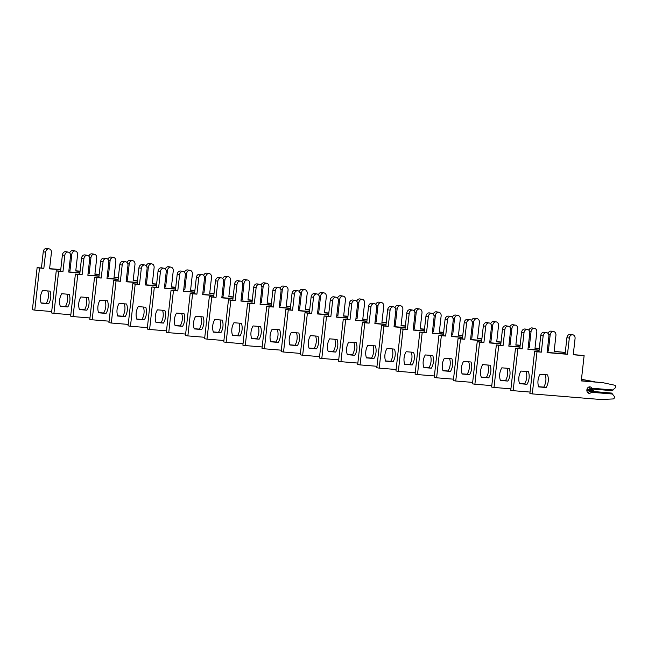 <?xml version="1.0" encoding="UTF-8"?>
<svg xmlns="http://www.w3.org/2000/svg" width="648" height="648" viewBox="0 0 648 648"><rect width="100%" height="100%" fill="white"/><g stroke="black" fill="none" stroke-linecap="round" stroke-linejoin="round"><path stroke-width="0.97" d="M40.524 296.711A12.725 10.23 99.6 0 0 41.18 303.143L48.657 303.75A12.725 10.23 99.6 0 0 50.074 291.122L42.598 290.507A12.725 10.23 99.6 0 0 40.524 296.711M80.052 271.342L75.759 270.994L77.574 254.794A3.588 2.884 99.6 0 0 75.29 251.019A3.588 2.884 99.6 0 0 71.823 254.324L70 270.524L68.907 270.435M60.734 269.762L49.588 268.855L51.411 252.655A3.588 2.884 99.6 0 0 49.127 248.881A3.588 2.884 99.6 0 0 45.652 252.185L43.829 268.377L39.512 268.029L34.79 310.133L51.694 311.518M41.108 302.924L46.259 303.345A12.725 10.23 99.6 0 0 47.75 290.928M49.127 248.881L46.729 248.476A3.588 2.884 99.6 0 0 43.254 251.78L41.44 267.98L37.122 267.624L32.4 309.736L34.79 310.133M60.758 269.56L49.613 268.645M75.29 251.019L72.9 250.622A3.588 2.884 99.6 0 0 69.668 252.89M80.077 271.139L75.784 270.791M70 270.524L68.923 270.338M43.829 268.377L41.44 267.98M39.512 268.029L37.122 267.624M46.259 303.345L48.657 303.75M59.657 299.935A12.725 10.23 99.6 0 0 60.313 306.358L67.789 306.974A12.725 10.23 99.6 0 0 69.206 294.338L61.73 293.73A12.725 10.23 99.6 0 0 59.657 299.935M99.193 274.566L94.892 274.217L96.714 258.017A3.588 2.884 99.6 0 0 94.43 254.243A3.588 2.884 99.6 0 0 90.955 257.548L89.141 273.74L88.047 273.65M79.874 272.986L68.728 272.071L70.543 255.879A3.588 2.884 99.6 0 0 68.259 252.104A3.588 2.884 99.6 0 0 64.784 255.409L62.969 271.601L58.652 271.245L53.93 313.357L70.826 314.742M60.248 306.148L65.399 306.569A12.725 10.23 99.6 0 0 66.882 294.151M68.259 252.104L65.869 251.699A3.588 2.884 99.6 0 0 62.394 255.004L60.572 271.196L56.255 270.848L51.532 312.952L53.93 313.357M79.89 272.784L68.745 271.868M94.43 254.243L92.032 253.846A3.588 2.884 99.6 0 0 88.808 256.114M99.209 274.363L94.916 274.007M89.141 273.74L88.055 273.561M62.969 271.601L60.572 271.196M58.652 271.245L56.255 270.848M65.399 306.569L67.789 306.974M78.789 303.159A12.725 10.23 99.6 0 0 79.453 309.582L86.921 310.198A12.725 10.23 99.6 0 0 88.339 297.562L80.87 296.954A12.725 10.23 99.6 0 0 78.789 303.159M118.325 277.79L114.032 277.433L115.846 261.241A3.588 2.884 99.6 0 0 113.562 257.467A3.588 2.884 99.6 0 0 110.087 260.771L108.273 276.963L107.179 276.874M99.006 276.21L87.861 275.295L89.675 259.103A3.588 2.884 99.6 0 0 87.391 255.328A3.588 2.884 99.6 0 0 83.916 258.625L82.102 274.825L77.784 274.469L73.062 316.58L89.967 317.966M79.38 309.371L84.532 309.793A12.725 10.23 99.6 0 0 86.014 297.375M87.391 255.328L85.001 254.923A3.588 2.884 99.6 0 0 81.527 258.228L79.712 274.42L75.395 274.064L70.672 316.175L73.062 316.58M99.031 275.999L87.885 275.092M113.562 257.467L111.173 257.062A3.588 2.884 99.6 0 0 107.941 259.33M118.349 277.579L114.048 277.231M108.273 276.963L107.187 276.785M82.102 274.825L79.712 274.42M77.784 274.469L75.395 274.064M84.532 309.793L86.921 310.198M97.929 306.374A12.725 10.23 99.6 0 0 98.585 312.806L106.053 313.413A12.725 10.23 99.6 0 0 107.471 300.785L100.003 300.17A12.725 10.23 99.6 0 0 97.929 306.374M137.457 281.013L133.164 280.657L134.978 264.465A3.588 2.884 99.6 0 0 132.694 260.69A3.588 2.884 99.6 0 0 129.219 263.987L127.405 280.187L126.311 280.098M118.139 279.426L106.993 278.519L108.807 262.319A3.588 2.884 99.6 0 0 106.531 258.544A3.588 2.884 99.6 0 0 103.056 261.849L101.234 278.049L96.917 277.692L92.194 319.804L109.099 321.181M98.512 312.595L103.664 313.016A12.725 10.23 99.6 0 0 105.154 300.591M106.531 258.544L104.134 258.147A3.588 2.884 99.6 0 0 100.659 261.444L98.844 277.644L94.527 277.287L89.805 319.399L92.194 319.804M118.163 279.223L107.017 278.308M132.694 260.69L130.305 260.285A3.588 2.884 99.6 0 0 127.073 262.553M137.481 280.803L133.188 280.454M127.405 280.187L126.32 280.001M101.234 278.049L98.844 277.644M96.917 277.692L94.527 277.287M103.664 313.016L106.053 313.413M117.061 309.598A12.725 10.23 99.6 0 0 117.717 316.03L125.194 316.637A12.725 10.23 99.6 0 0 126.611 304.009L119.135 303.394A12.725 10.23 99.6 0 0 117.061 309.598M156.589 284.229L152.296 283.881L154.111 267.681A3.588 2.884 99.6 0 0 151.834 263.906A3.588 2.884 99.6 0 0 148.36 267.211L146.537 283.411L145.444 283.322M137.271 282.649L126.125 281.734L127.948 265.542A3.588 2.884 99.6 0 0 125.663 261.768A3.588 2.884 99.6 0 0 122.189 265.072L120.374 281.264L116.049 280.916L111.326 323.02L128.231 324.405M117.653 315.811L122.796 316.232A12.725 10.23 99.6 0 0 124.286 303.815M125.663 261.768L123.266 261.363A3.588 2.884 99.6 0 0 119.799 264.668L117.977 280.868L113.659 280.511L108.937 322.623L111.326 323.02M137.295 282.447L126.149 281.532M151.834 263.906L149.437 263.509A3.588 2.884 99.6 0 0 146.205 265.777M156.614 284.026L152.321 283.678M146.537 283.411L145.46 283.225M120.374 281.264L117.977 280.868M116.049 280.916L113.659 280.511M122.796 316.232L125.194 316.637M136.193 312.822A12.725 10.23 99.6 0 0 136.858 319.245L144.326 319.861A12.725 10.23 99.6 0 0 145.743 307.225L138.267 306.617A12.725 10.23 99.6 0 0 136.193 312.822M175.73 287.453L171.428 287.105L173.251 270.904A3.588 2.884 99.6 0 0 170.967 267.13A3.588 2.884 99.6 0 0 167.492 270.435L165.677 286.627L164.584 286.538M156.411 285.873L145.265 284.958L147.08 268.766A3.588 2.884 99.6 0 0 144.796 264.991A3.588 2.884 99.6 0 0 141.321 268.296L139.506 284.488L135.189 284.132L130.467 326.244L147.371 327.629M136.785 319.035L141.936 319.456A12.725 10.23 99.6 0 0 143.419 307.039M144.796 264.991L142.406 264.587A3.588 2.884 99.6 0 0 138.931 267.891L137.117 284.083L132.791 283.735L128.069 325.839L130.467 326.244M156.435 285.671L145.282 284.756M170.967 267.13L168.577 266.725A3.588 2.884 99.6 0 0 165.345 269.001M175.754 287.25L171.453 286.894M165.677 286.627L164.592 286.448M139.506 284.488L137.117 284.083M135.189 284.132L132.791 283.735M141.936 319.456L144.326 319.861M155.326 316.046A12.725 10.23 99.6 0 0 155.99 322.469L163.458 323.085A12.725 10.23 99.6 0 0 164.876 310.449L157.407 309.841A12.725 10.23 99.6 0 0 155.326 316.046M194.862 290.677L190.569 290.32L192.383 274.128A3.588 2.884 99.6 0 0 190.099 270.354A3.588 2.884 99.6 0 0 186.624 273.659L184.81 289.85L183.716 289.761M175.543 289.097L164.398 288.182L166.212 271.982A3.588 2.884 99.6 0 0 163.928 268.215A3.588 2.884 99.6 0 0 160.453 271.512L158.638 287.712L154.321 287.356L149.599 329.468L166.504 330.853M155.917 322.259L161.069 322.68A12.725 10.23 99.6 0 0 162.559 310.262M163.928 268.215L161.538 267.81A3.588 2.884 99.6 0 0 158.063 271.115L156.249 287.307L151.932 286.951L147.209 329.062L149.599 329.468M175.568 288.887L164.422 287.979M190.099 270.354L187.709 269.949A3.588 2.884 99.6 0 0 184.478 272.217M194.886 290.466L190.585 290.118M184.81 289.85L183.724 289.672M158.638 287.712L156.249 287.307M154.321 287.356L151.932 286.951M161.069 322.68L163.458 323.085M174.466 319.262A12.725 10.23 99.6 0 0 175.122 325.693L182.59 326.3A12.725 10.23 99.6 0 0 184.008 313.673L176.54 313.057A12.725 10.23 99.6 0 0 174.466 319.262M213.994 293.892L209.701 293.544L211.515 277.352A3.588 2.884 99.6 0 0 209.231 273.578A3.588 2.884 99.6 0 0 205.756 276.874L203.942 293.074L202.848 292.985M194.675 292.313L183.53 291.406L185.344 275.206A3.588 2.884 99.6 0 0 183.068 271.431A3.588 2.884 99.6 0 0 179.593 274.736L177.771 290.936L173.453 290.579L168.731 332.691L185.636 334.068M175.049 325.482L180.201 325.904A12.725 10.23 99.6 0 0 181.691 313.478M183.068 271.431L180.671 271.034A3.588 2.884 99.6 0 0 177.196 274.331L175.381 290.531L171.064 290.174L166.342 332.286L168.731 332.691M194.7 292.11L183.554 291.195M209.231 273.578L206.842 273.173A3.588 2.884 99.6 0 0 203.61 275.441M214.018 293.69L209.725 293.341M203.942 293.074L202.856 292.888M177.771 290.936L175.381 290.531M173.453 290.579L171.064 290.174M180.201 325.904L182.59 326.3M193.598 322.485A12.725 10.23 99.6 0 0 194.254 328.917L201.731 329.524A12.725 10.23 99.6 0 0 203.148 316.896L195.672 316.281A12.725 10.23 99.6 0 0 193.598 322.485M233.134 297.116L228.833 296.768L230.648 280.568A3.588 2.884 99.6 0 0 228.371 276.793A3.588 2.884 99.6 0 0 224.897 280.098L223.074 296.298L221.981 296.209M213.816 295.537L202.662 294.621L204.484 278.429A3.588 2.884 99.6 0 0 202.2 274.655A3.588 2.884 99.6 0 0 198.725 277.96L196.911 294.151L192.594 293.803L187.863 335.907L204.768 337.292M194.189 328.698L199.333 329.119A12.725 10.23 99.6 0 0 200.823 316.702M202.2 274.655L199.811 274.25A3.588 2.884 99.6 0 0 196.336 277.555L194.513 293.755L190.196 293.398L185.474 335.51L187.863 335.907M213.832 295.334L202.686 294.419M228.371 276.793L225.974 276.396A3.588 2.884 99.6 0 0 222.742 278.664M233.15 296.914L228.857 296.557M223.074 296.298L221.997 296.112M196.911 294.151L194.513 293.755M192.594 293.803L190.196 293.398M199.333 329.119L201.731 329.524M212.73 325.709A12.725 10.23 99.6 0 0 213.394 332.132L220.863 332.748A12.725 10.23 99.6 0 0 222.28 320.112L214.812 319.505A12.725 10.23 99.6 0 0 212.73 325.709M252.266 300.34L247.965 299.992L249.788 283.792A3.588 2.884 99.6 0 0 247.504 280.017A3.588 2.884 99.6 0 0 244.029 283.322L242.214 299.514L241.121 299.425M232.948 298.76L221.802 297.845L223.617 281.653A3.588 2.884 99.6 0 0 221.333 277.879A3.588 2.884 99.6 0 0 217.858 281.183L216.043 297.375L211.726 297.019L207.004 339.131L223.908 340.516M213.322 331.922L218.473 332.343A12.725 10.23 99.6 0 0 219.956 319.926M221.333 277.879L218.943 277.474A3.588 2.884 99.6 0 0 215.468 280.778L213.654 296.97L209.336 296.622L204.606 338.726L207.004 339.131M232.972 298.55L221.827 297.643M247.504 280.017L245.114 279.612A3.588 2.884 99.6 0 0 241.882 281.888M252.291 300.137L247.99 299.781M242.214 299.514L241.129 299.336M216.043 297.375L213.654 296.97M211.726 297.019L209.336 296.622M218.473 332.343L220.863 332.748M231.871 328.933A12.725 10.23 99.6 0 0 232.527 335.356L239.995 335.972A12.725 10.23 99.6 0 0 241.412 323.336L233.944 322.728A12.725 10.23 99.6 0 0 231.871 328.933M271.399 303.564L267.106 303.207L268.92 287.015A3.588 2.884 99.6 0 0 266.636 283.241A3.588 2.884 99.6 0 0 263.161 286.546L261.346 302.738L260.253 302.648M252.08 301.984L240.935 301.069L242.749 284.869A3.588 2.884 99.6 0 0 240.465 281.102A3.588 2.884 99.6 0 0 236.99 284.399L235.175 300.599L230.858 300.243L226.136 342.355L243.041 343.74M232.454 335.146L237.605 335.567A12.725 10.23 99.6 0 0 239.096 323.149M240.465 281.102L238.075 280.697A3.588 2.884 99.6 0 0 234.6 284.002L232.786 300.194L228.469 299.838L223.746 341.95L226.136 342.355M252.104 301.774L240.959 300.866M266.636 283.241L264.246 282.836A3.588 2.884 99.6 0 0 261.014 285.104M271.423 303.353L267.13 303.005M261.346 302.738L260.261 302.559M235.175 300.599L232.786 300.194M230.858 300.243L228.469 299.838M237.605 335.567L239.995 335.972M251.003 332.149A12.725 10.23 99.6 0 0 251.659 338.58L259.135 339.188A12.725 10.23 99.6 0 0 260.545 326.56L253.076 325.944A12.725 10.23 99.6 0 0 251.003 332.149M290.531 306.779L286.238 306.431L288.052 290.239A3.588 2.884 99.6 0 0 285.768 286.465A3.588 2.884 99.6 0 0 282.301 289.761L280.479 305.961L279.385 305.872M271.212 305.2L260.067 304.293L261.889 288.093A3.588 2.884 99.6 0 0 259.605 284.318A3.588 2.884 99.6 0 0 256.13 287.623L254.308 303.823L249.99 303.466L245.268 345.57L262.173 346.955M251.586 338.369L256.738 338.791A12.725 10.23 99.6 0 0 258.228 326.365M259.605 284.318L257.207 283.921A3.588 2.884 99.6 0 0 253.733 287.218L251.918 303.418L247.601 303.062L242.879 345.173L245.268 345.57M271.237 304.997L260.091 304.082M285.768 286.465L283.379 286.06A3.588 2.884 99.6 0 0 280.147 288.328M290.555 306.577L286.262 306.229M280.479 305.961L279.401 305.775M254.308 303.823L251.918 303.418M249.99 303.466L247.601 303.062M256.738 338.791L259.135 339.188M270.135 335.372A12.725 10.23 99.6 0 0 270.791 341.804L278.267 342.411A12.725 10.23 99.6 0 0 279.685 329.775L272.209 329.168A12.725 10.23 99.6 0 0 270.135 335.372M309.671 310.003L305.37 309.655L307.192 293.455A3.588 2.884 99.6 0 0 304.908 289.68A3.588 2.884 99.6 0 0 301.433 292.985L299.619 309.185L298.517 309.096M290.353 308.424L279.207 307.508L281.021 291.317A3.588 2.884 99.6 0 0 278.737 287.542A3.588 2.884 99.6 0 0 275.262 290.847L273.448 307.039L269.131 306.69L264.408 348.794L281.305 350.179M270.726 341.585L275.878 342.006A12.725 10.23 99.6 0 0 277.36 329.589M278.737 287.542L276.348 287.137A3.588 2.884 99.6 0 0 272.873 290.442L271.05 306.642L266.733 306.285L262.011 348.397L264.408 348.794M290.369 308.221L279.223 307.306M304.908 289.68L302.511 289.283A3.588 2.884 99.6 0 0 299.287 291.551M309.687 309.801L305.394 309.444M299.619 309.185L298.534 308.999M273.448 307.039L271.05 306.642M269.131 306.69L266.733 306.285M275.878 342.006L278.267 342.411M289.267 338.596A12.725 10.23 99.6 0 0 289.931 345.019L297.4 345.635A12.725 10.23 99.6 0 0 298.817 332.999L291.349 332.392A12.725 10.23 99.6 0 0 289.267 338.596M328.803 313.227L324.51 312.879L326.325 296.679A3.588 2.884 99.6 0 0 324.041 292.904A3.588 2.884 99.6 0 0 320.566 296.209L318.751 312.401L317.658 312.312M309.485 311.648L298.339 310.732L300.154 294.54A3.588 2.884 99.6 0 0 297.869 290.766A3.588 2.884 99.6 0 0 294.394 294.071L292.58 310.262L288.263 309.906L283.541 352.018L300.445 353.403M289.859 344.809L295.01 345.23A12.725 10.23 99.6 0 0 296.492 332.813M297.869 290.766L295.48 290.361A3.588 2.884 99.6 0 0 292.005 293.666L290.191 309.857L285.873 309.509L281.151 351.613L283.541 352.018M309.509 311.437L298.364 310.53M324.041 292.904L321.651 292.499A3.588 2.884 99.6 0 0 318.419 294.775M328.828 313.024L324.526 312.668M318.751 312.401L317.666 312.223M292.58 310.262L290.191 309.857M288.263 309.906L285.873 309.509M295.01 345.23L297.4 345.635M308.408 341.812A12.725 10.23 99.6 0 0 309.064 348.243L316.532 348.859A12.725 10.23 99.6 0 0 317.949 336.223L310.481 335.607A12.725 10.23 99.6 0 0 308.408 341.812M347.936 316.451L343.643 316.094L345.457 299.903A3.588 2.884 99.6 0 0 343.173 296.128A3.588 2.884 99.6 0 0 339.698 299.433L337.883 315.625L336.79 315.536M328.617 314.871L317.471 313.956L319.286 297.756A3.588 2.884 99.6 0 0 317.002 293.981A3.588 2.884 99.6 0 0 313.535 297.286L311.712 313.486L307.395 313.13L302.673 355.242L319.577 356.619M308.991 348.033L314.142 348.454A12.725 10.23 99.6 0 0 315.633 336.037M317.002 293.981L314.612 293.584A3.588 2.884 99.6 0 0 311.137 296.889L309.323 313.081L305.006 312.725L300.283 354.837L302.673 355.242M328.641 314.661L317.496 313.754M343.173 296.128L340.783 295.723A3.588 2.884 99.6 0 0 337.551 297.991M347.96 316.24L343.667 315.892M337.883 315.625L336.798 315.446M311.712 313.486L309.323 313.081M307.395 313.13L305.006 312.725M314.142 348.454L316.532 348.859M327.54 345.036A12.725 10.23 99.6 0 0 328.196 351.467L335.672 352.075A12.725 10.23 99.6 0 0 337.09 339.447L329.613 338.831A12.725 10.23 99.6 0 0 327.54 345.036M367.068 319.666L362.775 319.318L364.589 303.126A3.588 2.884 99.6 0 0 362.313 299.352A3.588 2.884 99.6 0 0 358.838 302.648L357.016 318.848L355.922 318.759M347.749 318.087L336.604 317.18L338.426 300.98A3.588 2.884 99.6 0 0 336.142 297.205A3.588 2.884 99.6 0 0 332.667 300.51L330.853 316.702L326.527 316.354L321.805 358.457L338.71 359.843M328.131 351.257L333.274 351.678A12.725 10.23 99.6 0 0 334.765 339.252M336.142 297.205L333.744 296.808A3.588 2.884 99.6 0 0 330.278 300.105L328.455 316.305L324.138 315.949L319.415 358.061L321.805 358.457M347.774 317.885L336.628 316.969M362.313 299.352L359.915 298.947A3.588 2.884 99.6 0 0 356.684 301.215M367.092 319.464L362.799 319.116M357.016 318.848L355.938 318.662M330.853 316.702L328.455 316.305M326.527 316.354L324.138 315.949M333.274 351.678L335.672 352.075M346.672 348.26A12.725 10.23 99.6 0 0 347.336 354.691L354.804 355.298A12.725 10.23 99.6 0 0 356.222 342.662L348.746 342.055A12.725 10.23 99.6 0 0 346.672 348.26M386.208 322.89L381.907 322.542L383.729 306.342A3.588 2.884 99.6 0 0 381.445 302.567A3.588 2.884 99.6 0 0 377.97 305.872L376.156 322.072L375.062 321.983M366.889 321.311L355.744 320.396L357.558 304.204A3.588 2.884 99.6 0 0 355.274 300.429A3.588 2.884 99.6 0 0 351.799 303.734L349.985 319.926L345.668 319.577L340.945 361.681L357.842 363.066M347.263 354.472L352.415 354.893A12.725 10.23 99.6 0 0 353.897 342.476M355.274 300.429L352.885 300.024A3.588 2.884 99.6 0 0 349.41 303.329L347.595 319.529L343.27 319.172L338.548 361.276L340.945 361.681M366.914 321.108L355.76 320.193M381.445 302.567L379.056 302.171A3.588 2.884 99.6 0 0 375.824 304.439M386.232 322.688L381.931 322.331M376.156 322.072L375.071 321.886M349.985 319.926L347.595 319.529M345.668 319.577L343.27 319.172M352.415 354.893L354.804 355.298M365.804 351.483A12.725 10.23 99.6 0 0 366.468 357.907L373.937 358.522A12.725 10.23 99.6 0 0 375.354 345.886L367.886 345.279A12.725 10.23 99.6 0 0 365.804 351.483M405.34 326.114L401.047 325.766L402.862 309.566A3.588 2.884 99.6 0 0 400.577 305.791A3.588 2.884 99.6 0 0 397.103 309.096L395.288 325.288L394.195 325.199M386.022 324.535L374.876 323.619L376.691 307.427A3.588 2.884 99.6 0 0 374.406 303.653A3.588 2.884 99.6 0 0 370.931 306.958L369.117 323.149L364.8 322.793L360.077 364.905L376.982 366.29M366.395 357.696L371.547 358.117A12.725 10.23 99.6 0 0 373.037 345.7M374.406 303.653L372.017 303.248A3.588 2.884 99.6 0 0 368.542 306.553L366.728 322.745L362.41 322.396L357.688 364.5L360.077 364.905M386.046 324.324L374.9 323.417M400.577 305.791L398.188 305.386A3.588 2.884 99.6 0 0 394.956 307.662M405.365 325.912L401.063 325.555M395.288 325.288L394.203 325.11M369.117 323.149L366.728 322.745M364.8 322.793L362.41 322.396M371.547 358.117L373.937 358.522M384.944 354.699A12.725 10.23 99.6 0 0 385.601 361.13L393.069 361.746A12.725 10.23 99.6 0 0 394.486 349.11L387.018 348.494A12.725 10.23 99.6 0 0 384.944 354.699M424.472 329.338L420.179 328.981L421.994 312.79A3.588 2.884 99.6 0 0 419.71 309.015A3.588 2.884 99.6 0 0 416.235 312.32L414.42 328.512L413.327 328.423M405.154 327.75L394.008 326.843L395.823 310.643A3.588 2.884 99.6 0 0 393.547 306.869A3.588 2.884 99.6 0 0 390.072 310.173L388.249 326.373L383.932 326.017L379.21 368.129L396.114 369.506M385.528 360.92L390.679 361.341A12.725 10.23 99.6 0 0 392.17 348.916M393.547 306.869L391.149 306.472A3.588 2.884 99.6 0 0 387.674 309.776L385.86 325.968L381.542 325.612L376.82 367.724L379.21 368.129M405.178 327.548L394.033 326.641M419.71 309.015L417.32 308.61A3.588 2.884 99.6 0 0 414.088 310.878M424.497 329.127L420.204 328.779M414.42 328.512L413.335 328.334M388.249 326.373L385.86 325.968M383.932 326.017L381.542 325.612M390.679 361.341L393.069 361.746M404.077 357.923A12.725 10.23 99.6 0 0 404.733 364.354L412.209 364.962A12.725 10.23 99.6 0 0 413.627 352.334L406.15 351.718A12.725 10.23 99.6 0 0 404.077 357.923M443.605 332.554L439.312 332.205L441.126 316.013A3.588 2.884 99.6 0 0 438.85 312.239A3.588 2.884 99.6 0 0 435.375 315.536L433.553 331.736L432.459 331.646M424.286 330.974L413.141 330.067L414.963 313.867A3.588 2.884 99.6 0 0 412.679 310.092A3.588 2.884 99.6 0 0 409.204 313.397L407.389 329.589L403.072 329.241L398.342 371.345L415.247 372.73M404.668 364.144L409.811 364.565A12.725 10.23 99.6 0 0 411.302 352.139M412.679 310.092L410.289 309.687A3.588 2.884 99.6 0 0 406.814 312.992L404.992 329.192L400.675 328.836L395.952 370.948L398.342 371.345M424.31 330.772L413.165 329.856M438.85 312.239L436.452 311.834A3.588 2.884 99.6 0 0 433.22 314.102M443.629 332.351L439.336 332.003M433.553 331.736L432.475 331.549M407.389 329.589L404.992 329.192M403.072 329.241L400.675 328.836M409.811 364.565L412.209 364.962M423.209 361.147A12.725 10.23 99.6 0 0 423.873 367.578L431.341 368.186A12.725 10.23 99.6 0 0 432.759 355.55L425.291 354.942A12.725 10.23 99.6 0 0 423.209 361.147M462.745 335.777L458.444 335.429L460.266 319.229A3.588 2.884 99.6 0 0 457.982 315.454A3.588 2.884 99.6 0 0 454.507 318.759L452.693 334.959L451.599 334.87M443.426 334.198L432.281 333.283L434.095 317.091A3.588 2.884 99.6 0 0 431.811 313.316A3.588 2.884 99.6 0 0 428.336 316.621L426.522 332.813L422.204 332.464L417.482 374.568L434.387 375.953M423.8 367.359L428.952 367.781A12.725 10.23 99.6 0 0 430.434 355.363M431.811 313.316L429.422 312.911A3.588 2.884 99.6 0 0 425.947 316.216L424.132 332.408L419.815 332.06L415.085 374.163L417.482 374.568M443.451 333.995L432.305 333.08M457.982 315.454L455.593 315.058A3.588 2.884 99.6 0 0 452.361 317.326M462.769 335.575L458.468 335.219M452.693 334.959L451.607 334.773M426.522 332.813L424.132 332.408M422.204 332.464L419.815 332.06M428.952 367.781L431.341 368.186M442.349 364.37A12.725 10.23 99.6 0 0 443.005 370.794L450.473 371.409A12.725 10.23 99.6 0 0 451.891 358.773L444.423 358.166A12.725 10.23 99.6 0 0 442.349 364.37M481.877 339.001L477.584 338.645L479.399 322.453A3.588 2.884 99.6 0 0 477.114 318.678A3.588 2.884 99.6 0 0 473.639 321.983L471.825 338.175L470.732 338.086M462.559 337.422L451.413 336.506L453.227 320.315A3.588 2.884 99.6 0 0 450.943 316.54A3.588 2.884 99.6 0 0 447.468 319.837L445.654 336.037L441.337 335.68L436.614 377.792L453.519 379.177M442.932 370.583L448.084 371.004A12.725 10.23 99.6 0 0 449.574 358.587M450.943 316.54L448.554 316.135A3.588 2.884 99.6 0 0 445.079 319.44L443.264 335.632L438.947 335.283L434.225 377.387L436.614 377.792M462.583 337.211L451.437 336.304M477.114 318.678L474.725 318.273A3.588 2.884 99.6 0 0 471.493 320.549M481.901 338.799L477.608 338.442M471.825 338.175L470.74 337.997M445.654 336.037L443.264 335.632M441.337 335.68L438.947 335.283M448.084 371.004L450.473 371.409M461.481 367.586A12.725 10.23 99.6 0 0 462.137 374.018L469.614 374.625A12.725 10.23 99.6 0 0 471.023 361.997L463.555 361.382A12.725 10.23 99.6 0 0 461.481 367.586M501.009 342.225L496.716 341.869L498.531 325.677A3.588 2.884 99.6 0 0 496.247 321.902A3.588 2.884 99.6 0 0 492.772 325.207L490.957 341.399L489.864 341.31M481.691 340.637L470.545 339.73L472.36 323.53A3.588 2.884 99.6 0 0 470.084 319.756A3.588 2.884 99.6 0 0 466.609 323.06L464.786 339.26L460.469 338.904L455.747 381.016L472.651 382.393M462.065 373.807L467.216 374.228A12.725 10.23 99.6 0 0 468.707 361.803M470.084 319.756L467.686 319.359A3.588 2.884 99.6 0 0 464.211 322.655L462.397 338.855L458.079 338.499L453.357 380.611L455.747 381.016M481.715 340.435L470.57 339.528M496.247 321.902L493.857 321.497A3.588 2.884 99.6 0 0 490.625 323.765M501.034 342.014L496.741 341.666M490.957 341.399L489.872 341.221M464.786 339.26L462.397 338.855M460.469 338.904L458.079 338.499M467.216 374.228L469.614 374.625M480.614 370.81A12.725 10.23 99.6 0 0 481.27 377.241L488.746 377.849A12.725 10.23 99.6 0 0 490.163 365.221L482.687 364.605A12.725 10.23 99.6 0 0 480.614 370.81M520.15 345.441L515.849 345.092L517.671 328.892A3.588 2.884 99.6 0 0 515.387 325.126A3.588 2.884 99.6 0 0 511.912 328.423L510.089 344.623L508.996 344.534M500.831 343.861L489.677 342.954L491.5 326.754A3.588 2.884 99.6 0 0 489.216 322.979A3.588 2.884 99.6 0 0 485.741 326.284L483.926 342.476L479.609 342.128L474.887 384.232L491.783 385.617M481.205 377.023L486.356 377.452A12.725 10.23 99.6 0 0 487.839 365.026M489.216 322.979L486.826 322.574A3.588 2.884 99.6 0 0 483.351 325.879L481.529 342.079L477.212 341.723L472.489 383.835L474.887 384.232M500.847 343.659L489.702 342.743M515.387 325.126L512.989 324.721A3.588 2.884 99.6 0 0 509.765 326.989M520.166 345.238L515.873 344.89M510.089 344.623L509.012 344.436M483.926 342.476L481.529 342.079M479.609 342.128L477.212 341.723M486.356 377.452L488.746 377.849M499.746 374.034A12.725 10.23 99.6 0 0 500.41 380.465L507.878 381.073A12.725 10.23 99.6 0 0 509.296 368.437L501.827 367.829A12.725 10.23 99.6 0 0 499.746 374.034M539.282 348.665L534.989 348.316L536.803 332.116A3.588 2.884 99.6 0 0 534.519 328.342A3.588 2.884 99.6 0 0 531.044 331.646L529.23 347.846L528.136 347.749M519.963 347.085L508.818 346.17L510.632 329.978A3.588 2.884 99.6 0 0 508.348 326.203A3.588 2.884 99.6 0 0 504.873 329.508L503.059 345.7L498.741 345.352L494.019 387.455L510.924 388.841M500.337 380.246L505.489 380.668A12.725 10.23 99.6 0 0 506.971 368.25M508.348 326.203L505.958 325.798A3.588 2.884 99.6 0 0 502.484 329.103L500.669 345.295L496.352 344.947L491.621 387.05L494.019 387.455M519.988 346.883L508.842 345.967M534.519 328.342L532.13 327.945A3.588 2.884 99.6 0 0 528.898 330.213M539.306 348.462L535.005 348.106M529.23 347.846L528.144 347.66M503.059 345.7L500.669 345.295M498.741 345.352L496.352 344.947M505.489 380.668L507.878 381.073M518.886 377.258A12.725 10.23 99.6 0 0 519.542 383.681L527.01 384.296A12.725 10.23 99.6 0 0 528.428 371.66L520.96 371.053A12.725 10.23 99.6 0 0 518.886 377.258M594.038 391.514L592.531 389.861L586.991 389.278M592.531 389.861L586.958 389.399M594.613 381.794L581.467 379.266M564.821 353.857L564.983 352.423L554.121 351.532L555.935 335.34A3.588 2.884 99.6 0 0 553.651 331.565A3.588 2.884 99.6 0 0 550.176 334.87L548.362 351.062L547.268 350.973M539.096 350.309L527.95 349.394L529.764 333.202A3.588 2.884 99.6 0 0 527.48 329.427A3.588 2.884 99.6 0 0 524.013 332.724L522.191 348.924L517.874 348.567L513.151 390.679L530.056 392.064M593.576 390.801L586.853 390.25M519.469 383.47L524.621 383.891A12.725 10.23 99.6 0 0 526.111 371.474M527.48 329.427L525.091 329.022A3.588 2.884 99.6 0 0 521.616 332.327L519.801 348.519L515.484 348.17L510.762 390.274L513.151 390.679M539.12 350.098L527.974 349.191M553.651 331.565L551.262 331.16A3.588 2.884 99.6 0 0 548.03 333.428M564.983 352.423L554.145 351.329M583.735 379.453L581.483 379.08M548.362 351.062L547.277 350.884M522.191 348.924L519.801 348.519M517.874 348.567L515.484 348.17M524.621 383.891L527.01 384.296M538.018 380.473A12.725 10.23 99.6 0 0 538.674 386.905L546.151 387.512A12.725 10.23 99.6 0 0 547.568 374.884L540.092 374.269A12.725 10.23 99.6 0 0 538.018 380.473M591.575 388.986L611.939 390.655L615.09 388.022A1.628 1.312 99.6 0 0 614.612 385.204L602.867 382.676L581.28 380.911L584.115 355.647L573.253 354.756L575.068 338.564A3.588 2.884 99.6 0 0 572.792 334.789A3.588 2.884 99.6 0 0 569.317 338.094L567.494 354.286L547.082 352.617L548.905 336.417A3.588 2.884 99.6 0 0 546.62 332.643A3.588 2.884 99.6 0 0 543.145 335.948L541.331 352.148L537.006 351.791L532.283 393.903L600.98 399.524L613.065 398.949A1.628 1.312 99.6 0 0 614.166 396.252L611.672 393.085L589.874 391.173L591.308 391.416L591.308 392.275A3.264 2.624 -80.4 0 1 588.951 393.296A3.264 2.624 -80.4 0 1 586.91 389.651A3.264 2.624 -80.4 0 1 590.036 386.864A3.264 2.624 -80.4 0 1 591.762 388.225L591.575 388.986L590.142 388.743L589.372 387.82A3.264 2.624 -80.4 0 0 588.781 387.026M611.672 393.085L591.308 391.416M589.874 391.173L588.919 391.87A3.264 2.624 -80.4 0 1 587.817 392.737M613.162 389.975L591.762 388.225M612.708 394.024L591.308 392.275M538.61 386.694L543.753 387.115A12.725 10.23 99.6 0 0 545.243 374.69M546.62 332.643L544.223 332.246A3.588 2.884 99.6 0 0 540.756 335.543L538.934 351.743L534.616 351.386L529.894 393.498L532.283 393.903M572.792 334.789L570.394 334.384A3.588 2.884 99.6 0 0 566.919 337.689L565.105 353.881L547.106 352.407M584.115 355.647L573.278 354.553M602.867 382.676L581.305 380.708M567.494 354.286L565.105 353.881M541.331 352.148L538.934 351.743M537.006 351.791L534.616 351.386M543.753 387.115L546.151 387.512M71.823 254.324L70.365 254.081M45.652 252.185L43.254 251.78M90.955 257.548L89.497 257.305M64.784 255.409L62.394 255.004M110.087 260.771L108.629 260.52M83.916 258.625L81.527 258.228M129.219 263.987L127.761 263.744M103.056 261.849L100.659 261.444M148.36 267.211L146.902 266.968M122.189 265.072L119.799 264.668M167.492 270.435L166.034 270.192M141.321 268.296L138.931 267.891M186.624 273.659L185.166 273.407M160.453 271.512L158.063 271.115M205.756 276.874L204.298 276.631M179.593 274.736L177.196 274.331M224.897 280.098L223.439 279.855M198.725 277.96L196.336 277.555M244.029 283.322L242.571 283.079M217.858 281.183L215.468 280.778M263.161 286.546L261.703 286.295M236.99 284.399L234.6 284.002M282.301 289.761L280.843 289.518M256.13 287.623L253.733 287.218M301.433 292.985L299.975 292.742M275.262 290.847L272.873 290.442M320.566 296.209L319.108 295.966M294.394 294.071L292.005 293.666M339.698 299.433L338.24 299.182M313.535 297.286L311.137 296.889M358.838 302.648L357.38 302.405M332.667 300.51L330.278 300.105M377.97 305.872L376.512 305.629M351.799 303.734L349.41 303.329M397.103 309.096L395.644 308.853M370.931 306.958L368.542 306.553M416.235 312.32L414.777 312.069M390.072 310.173L387.674 309.776M435.375 315.536L433.917 315.293M409.204 313.397L406.814 312.992M454.507 318.759L453.049 318.516M428.336 316.621L425.947 316.216M473.639 321.983L472.181 321.74M447.468 319.837L445.079 319.44M492.772 325.207L491.314 324.956M466.609 323.06L464.211 322.655M511.912 328.423L510.454 328.18M485.741 326.284L483.351 325.879M531.044 331.646L529.586 331.403M504.873 329.508L502.484 329.103M550.176 334.87L548.718 334.627M524.013 332.724L521.616 332.327M569.317 338.094L566.919 337.689M543.145 335.948L540.756 335.543"/></g></svg>
